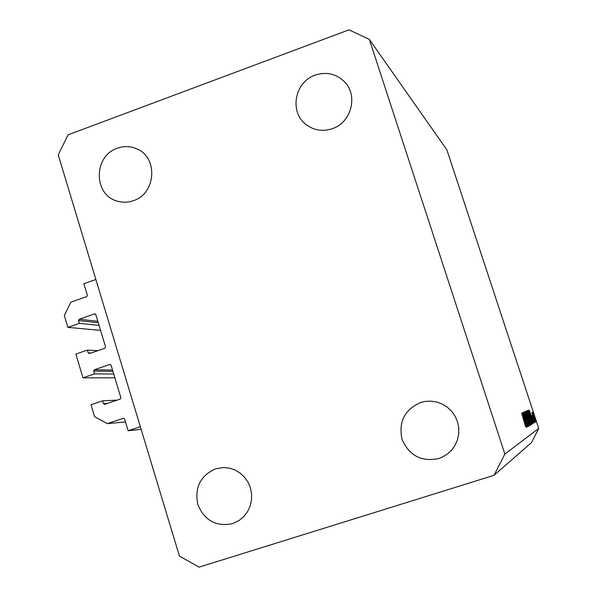 <?xml version="1.0" encoding="UTF-8"?>
<svg xmlns="http://www.w3.org/2000/svg" width="597" height="597" viewBox="0 0 597 597"><rect width="100%" height="100%" fill="white"/><g stroke="black" fill="none" stroke-linecap="round" stroke-linejoin="round"><path stroke-width="0.9" d="M128.146 430.765L124.601 418.99L123.534 418.243L107.303 423.639L94.58 416.676L91.005 404.721L102.587 400.818L103.43 403.617L104.706 404.311L120.213 399.087L120.878 397.744L111.064 365.17L109.788 364.483L94.333 369.759L93.677 371.103L94.513 373.894L82.961 377.834L75.856 354.066L87.378 350.096L88.214 352.879L89.475 353.558L104.9 348.252L105.565 346.909L95.819 314.567L94.55 313.895L79.185 319.253L78.528 320.596L79.356 323.365L67.871 327.365L64.342 315.559L70.886 302.172L86.692 296.612L87.349 295.269L83.871 283.717L95.871 279.478L140.347 426.713L128.146 430.765L141.131 429.31M67.871 327.365L100.587 330.395M79.356 323.365L99.072 325.38M87.378 350.096L97.93 350.648M82.961 377.834L114.87 377.797M94.513 373.894L113.728 374.02M102.587 400.818L117.094 400.139M107.303 423.639L125.489 421.945M332.402 128.654C351.715 122.467 358.498 94.684 343.969 81.222C335.686 73.61 326.081 71.58 315.156 75.132C294.358 81.893 289.045 112.863 306.612 124.967C314.44 130.512 323.029 131.736 332.402 128.654M438.683 458.563L442.138 457.22L447.243 454.168L451.616 450.131L455.078 445.272L457.474 439.788L458.72 433.922L458.75 427.907L457.563 422.004L455.22 416.46L451.81 411.505L447.481 407.348L442.422 404.154L436.832 402.057L430.959 401.147L425.042 401.453L420.624 402.505C404.572 409.654 398.378 421.915 402.027 439.302C409.154 455.608 421.37 462.033 438.683 458.563M232.427 523.666L239.3 520.353L243.875 516.487L247.539 511.681L250.121 506.159L251.494 500.174L251.606 494.01L250.449 487.95L248.076 482.264L244.591 477.234L240.173 473.078L235.017 469.988L229.36 468.115L223.472 467.526L215.621 468.809C200.383 475.645 194.443 487.562 197.808 504.555C204.48 520.532 216.017 526.905 232.427 523.666M133.459 200.652C156.123 193.659 158.339 157.145 136.646 148.765C130.362 146.078 123.945 145.892 117.393 148.213C93.647 155.713 93.162 194.503 116.781 200.965C122.31 202.719 127.862 202.614 133.459 200.652M523.882 415.676L527.464 426.84L522.8 412.676L527.047 423.482L523.479 412.385L528.106 426.43L523.8 415.706M527.912 422.445L528.92 426.355L527.666 423.46L528.449 424.922L527.83 422.467L524.106 411.714L527.83 422.475M529.487 425.564L524.569 411.923L528.517 422.639L525.3 411.617L529.472 425.571M530.464 425.37L527.696 418.482L525.741 411.034L528.524 417.975L530.464 425.37M532.002 424.4L529.293 417.646L527.367 410.348L530.084 417.154L532.002 424.4M533.128 423.28L529.166 409.975L533.808 422.848L532.255 418.773L531.927 418.96L533.196 423.236M536.113 421.594L535.419 419.49L536.113 421.594M446.877 149.884L538.74 428.43L531.494 442.616L494.032 475.309L199.092 567.15L179.428 556.113L58.26 154.959L68.021 134.84L348.984 29.85L369.342 39.387L446.877 149.884M369.342 39.387L504.875 454.048L538.74 428.43M533.83 417.243L532.502 412.266L534.36 416.952L535.673 421.878L533.83 417.243L535.293 420.736L534.3 416.997L532.882 413.408L533.897 417.213M535.233 422.154L534.531 420.019L535.233 422.154M534.867 422.183L531.852 412.579L534.8 422.206M534.673 422.504L533.964 420.355L534.673 422.504M531.8 415.475L534.33 422.721L531.8 415.475M530.92 416.922L532.434 423.713L528.218 410.378L530.845 416.945M531.129 424.534L526.621 411.057L530.114 420.557L530.897 424.609M526.517 427.43L522.233 412.915L527.33 426.922L525.621 422.489L525.226 422.706L526.606 427.377M525.8 426.542L521.644 413.169L525.576 426.616M504.875 454.048L494.032 475.309M531.823 418.907L532.255 418.773M531.778 417.452L530.002 412.527L531.778 417.452M528.203 410.885L528.621 410.751M528.576 411.773L532.046 422.31L530.852 416.952L528.502 411.788M531.278 423.116L530.084 417.154M530.017 417.191L527.815 411.721L529.36 417.601L531.546 423.027M530.457 423.258L530.114 420.557M527.084 412.437L528.42 416.81L526.987 412.482M530.039 420.594L528.875 418.198L530.532 423.236M529.726 424.057L528.524 417.975M528.449 418.004L526.203 412.43L527.77 418.437L530.002 423.974M525.114 422.654L525.621 422.489M525.099 421.049L523.159 415.691L525.099 421.049M78.528 320.596L98.274 322.716M79.185 319.253L97.848 321.305M94.55 313.895L95.401 314M88.214 352.879L91.065 353.014M93.677 371.103L112.923 371.334M94.333 369.759L112.527 370.028M109.788 364.483L110.467 364.498M103.43 403.617L107.378 403.408M123.318 418.288L123.78 418.251M343.969 81.222L346.059 83.573M442.138 457.22L443.071 456.765M425.042 401.453L426.288 401.288M136.646 148.765L138.146 149.489"/></g></svg>
